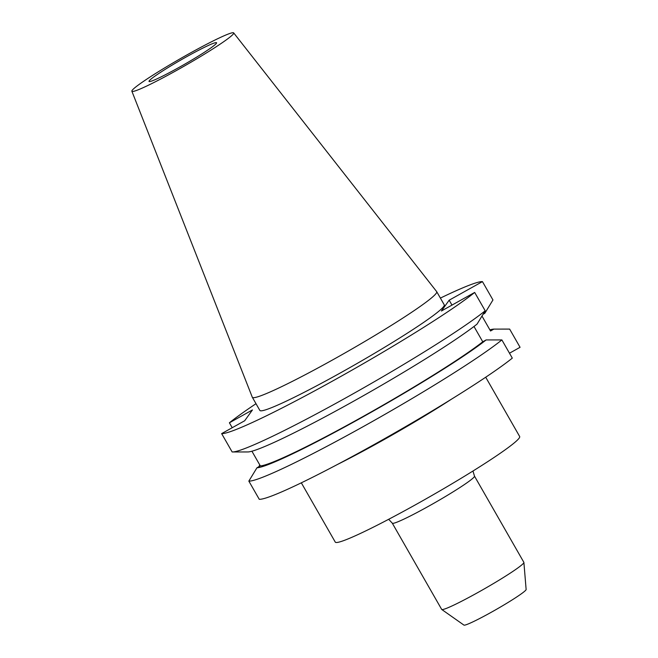 <?xml version="1.0" encoding="UTF-8"?>
<svg xmlns="http://www.w3.org/2000/svg" width="658" height="658" viewBox="0 0 658 658"><rect width="100%" height="100%" fill="white"/><g stroke="black" fill="none" stroke-linecap="round" stroke-linejoin="round"><path stroke-width="0.99" d="M149.218 80.827A38.912 2.78 150.2 0 1 184.034 58.184A38.912 2.78 150.2 0 1 216.564 42.754A38.912 2.78 150.2 0 1 216.375 43.362A38.912 2.78 150.2 0 1 181.559 65.997A38.912 2.78 150.2 0 1 149.029 81.427A38.912 2.78 150.2 0 1 149.218 80.827M233.417 33.854A58.669 4.195 150.2 0 1 180.662 68.136A58.669 4.195 150.2 0 1 131.871 91.207A58.669 4.195 150.2 0 1 132.176 90.335A58.669 4.195 150.2 0 1 184.404 56.349A58.669 4.195 150.2 0 1 233.68 32.9A58.669 4.195 150.2 0 1 233.417 33.854M233.68 32.9L436.673 291.617A106.242 7.6 150.2 0 1 436.715 291.683A106.242 7.6 150.2 0 1 436.188 293.336A106.242 7.6 150.2 0 1 341.132 355.147A106.242 7.6 150.2 0 1 252.327 397.284A106.242 7.6 150.2 0 1 252.294 397.21L131.871 91.207M392.291 523.176A47.351 3.389 150.2 0 0 431.87 504.398A47.351 3.389 150.2 0 0 474.245 476.844A47.351 3.389 150.2 0 0 474.476 476.104L523.858 562.335A47.351 3.389 150.2 0 1 523.891 562.442L526.129 589.486A35.853 2.566 150.2 0 1 525.931 589.963A35.853 2.566 150.2 0 1 494.372 610.525A35.853 2.566 150.2 0 1 463.939 625.1L441.757 609.489A47.351 3.389 150.2 0 1 441.674 609.398L392.291 523.176L388.672 519.294M523.891 562.442A47.351 3.389 150.2 0 1 523.628 563.075A47.351 3.389 150.2 0 1 481.944 590.234A47.351 3.389 150.2 0 1 441.757 609.489M485.711 377.223L519.655 436.493A106.242 7.6 150.2 0 1 519.129 438.154A106.242 7.6 150.2 0 1 424.073 499.965A106.242 7.6 150.2 0 1 335.267 542.093L301.323 482.824M436.715 291.683L444.24 304.819A106.242 7.6 150.2 0 1 443.714 306.472A106.242 7.6 150.2 0 1 348.658 368.283A106.242 7.6 150.2 0 1 259.852 410.419L252.327 397.284M232.225 427.716L229.403 422.798A151.776 10.849 150.2 0 1 256.003 403.691M440.391 298.09A151.776 10.849 150.2 0 1 482.446 281.616L449.167 300.188L441.403 311.004L474.681 292.44A151.776 10.849 150.2 0 1 336.995 378.589A151.776 10.849 150.2 0 1 221.639 433.614L232.151 451.964A151.776 10.849 150.2 0 0 232.529 451.972A151.776 10.849 150.2 0 0 348.74 396.239A151.776 10.849 150.2 0 0 485.193 310.782L474.681 292.44M483.071 314.261L484.823 313.282L492.957 299.958L482.446 281.616M481.977 316.054L490.531 330.982L493.887 329.107L509.259 329.09A151.776 10.849 150.2 0 1 509.646 329.099L520.067 347.301L509.489 353.206M489.881 329.847A138.443 9.895 150.2 0 1 493.887 329.107M259.811 465.009L258.726 466.802M497.843 329.099L509.646 329.099M501.881 339.923A151.776 10.849 150.2 0 1 364.195 426.08A151.776 10.849 150.2 0 1 248.839 481.105L259.26 499.299A151.776 10.849 150.2 0 0 374.616 444.273A151.776 10.849 150.2 0 0 512.302 358.125L501.881 339.923L486.122 339.931A138.443 9.895 150.2 0 1 361.703 417.575A138.443 9.895 150.2 0 1 256.965 467.78L260.329 465.905L251.915 451.215M229.403 422.798L252.442 409.942L244.677 420.766L221.639 433.614M485.193 310.782L477.058 324.106A138.443 9.895 150.2 0 1 352.639 401.75A138.443 9.895 150.2 0 1 247.91 451.956L232.529 451.972M486.122 339.931L482.758 341.798A134.717 9.631 150.2 0 1 362.073 417.057A134.717 9.631 150.2 0 1 260.329 465.905M482.758 341.798L473.99 326.483M248.839 481.105L256.965 467.78M451.988 305.106L449.167 300.188M451.61 399.093A106.242 7.6 150.2 0 1 337.439 464.482M474.476 476.104L472.962 471.021"/></g></svg>
